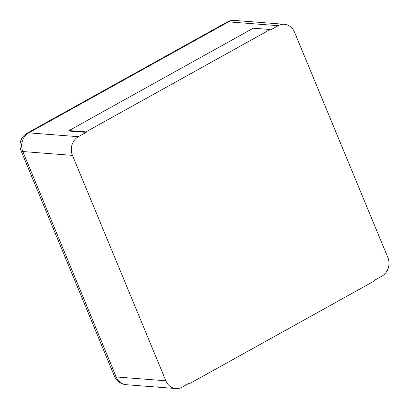 <?xml version="1.0" encoding="UTF-8"?>
<svg xmlns="http://www.w3.org/2000/svg" width="409" height="409" viewBox="0 0 409 409"><rect width="100%" height="100%" fill="white"/><g stroke="black" fill="none" stroke-linecap="round" stroke-linejoin="round"><path stroke-width="0.61" d="M278.181 25.701L270.415 30.015L270.206 29.514L253.299 28.206L69.055 130.568L69.259 131.069L86.166 132.378L78.395 136.693A13.967 12.239 94.4 0 0 72.485 155.384L165.849 380.789L116.202 376.945L22.838 151.54A13.967 12.239 -85.6 0 1 28.748 132.848L228.534 21.856A13.967 12.239 -85.6 0 1 234.802 20.45A13.967 13.967 0 0 0 226.939 22.168A13.967 5.823 60.9 0 1 228.534 21.856L278.181 25.701A13.967 12.239 -85.6 0 1 284.449 24.295A13.967 12.239 -85.6 0 1 294.47 32.055L387.834 257.46A13.967 12.239 94.4 0 1 381.924 276.152L374.153 280.467L374.363 280.968L190.113 383.33L189.142 383.253M190.113 383.33L189.909 382.829L182.138 387.144A13.967 12.239 -85.6 0 1 175.87 388.55A13.967 12.239 -85.6 0 1 165.849 380.789M270.206 29.514L85.962 131.877L86.166 132.378M85.962 131.877L69.055 130.568M78.395 136.693L28.748 132.848A13.967 5.823 60.9 0 0 27.152 133.16L226.939 22.168M72.485 155.384L22.838 151.54A13.967 3.374 -22.5 0 1 21.033 150.716A13.967 13.967 0 0 1 27.152 133.16M175.87 388.55L126.223 384.705A13.967 12.239 -85.6 0 1 116.202 376.945A13.967 3.374 -22.5 0 1 114.397 376.122L21.033 150.716M284.449 24.295L234.802 20.45M114.397 376.122A13.967 13.967 0 0 0 126.223 384.705"/></g></svg>
